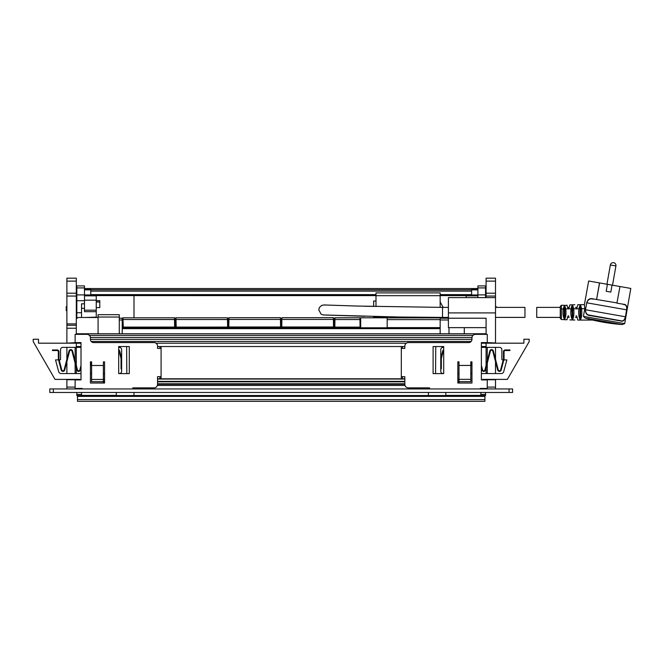 <?xml version="1.0" encoding="UTF-8"?>
<svg xmlns="http://www.w3.org/2000/svg" width="664" height="664" viewBox="0 0 664 664"><rect width="100%" height="100%" fill="white"/><g stroke="black" fill="none" stroke-linecap="round" stroke-linejoin="round"><path stroke-width="1" d="M76.302 281.121L76.302 278.174L66.881 278.174L66.881 296.053L76.302 296.053L76.302 281.121L66.881 281.121M76.302 334.349L76.302 296.053M81.008 346.517L76.302 346.517L76.302 342.591L66.881 343.18M76.302 379.393L76.302 379.916M76.302 388.938L76.302 388.457M66.881 388.938L66.881 379.393M66.881 347.363L66.881 359.29L64.142 369.865A1.237 1.237 0 0 1 61.744 369.865L58.93 358.983L58.93 351.712A1.768 1.768 0 0 0 57.162 349.953L52.456 349.953L52.456 350.542L57.162 350.542A1.179 1.179 0 0 1 58.341 351.712L58.341 359.058L61.171 370.014A1.826 1.826 0 0 0 64.707 370.014L69.604 351.115A1.237 1.237 0 0 1 71.994 351.115L76.883 370.014A1.826 1.826 0 0 0 80.419 370.014L81.008 367.74M66.881 361.639L66.881 373.558M76.302 328.224L66.881 328.224L66.881 342.948M66.881 328.224L66.881 296.053M76.302 325.277L66.881 325.277M76.302 379.742L66.881 379.742M98.081 314.686L119.279 314.686L98.081 314.686L98.081 333.76M119.279 314.686L119.279 333.76M98.081 317.5L78.061 317.5L76.302 318.836M96.255 300.717L99.791 300.717L99.791 307.615L96.255 307.615M84.486 295.845L96.255 295.845L96.255 294.957M96.255 295.845L96.255 300.169L84.486 300.169M96.255 317.5L96.255 300.169M81.539 395.37L116.275 395.37L116.275 392.466M66.881 310.677L66.234 310.677L66.234 306.56L66.881 306.56M81.539 312.719L76.825 312.719L76.825 285.91L84.486 285.91L84.486 311.673L96.255 311.673M76.825 287.919L84.486 287.919M76.825 294.907L84.486 294.907M76.825 300.717L84.486 300.717M84.486 308.353L81.539 308.353L81.539 303.822L84.486 303.822M81.539 308.353L81.539 317.5M480.852 395.553L480.852 394.433L485.558 394.433L485.558 395.553L81.539 395.52L81.539 394.433L76.825 394.433L76.825 392.466M81.539 394.433L81.539 392.466M81.539 395.553L76.825 395.553L76.825 394.433M76.825 312.719L76.825 317.882M84.486 294.957L90.785 294.957M84.486 294.982L96.255 294.982M84.486 317.5L96.255 317.151M477.906 288.931L471.606 288.931L471.606 289.786L90.785 289.786L90.785 288.931L84.486 288.931M471.606 294.982L471.606 289.786M477.906 288.549L84.486 288.549M484.911 395.553L77.472 395.553M484.911 396.391L77.472 396.391L77.472 401.313L484.911 401.313L484.911 395.711M471.606 291.139L90.785 291.139L90.785 294.982M90.785 291.139L90.785 289.786M77.472 396.391L77.472 395.711M509.056 392.466L49.8 392.466L49.8 388.938L512.583 388.938L512.583 392.466L509.056 392.466L509.056 388.938M76.302 347.363L76.302 365.391M76.302 367.748L76.302 373.558M157.551 378.804L404.841 378.804M486.089 379.393L486.089 379.916M157.368 385.452L405.023 385.452M76.302 333.76L486.089 333.76M89.391 335.378L472.992 335.378M90.404 337.445L471.988 337.445M82.187 388.938L82.187 388.457L75.123 388.457L75.123 379.916L81.008 379.916L81.008 342.591L75.123 342.591L75.123 334.349L86.893 334.349A3.536 3.536 0 0 1 90.428 337.876L90.428 339.354L471.955 339.337L471.955 337.876A3.536 3.536 0 0 1 475.49 334.349L487.268 334.349L487.268 342.591L481.375 342.591L481.375 379.916L487.268 379.916L487.268 388.457L480.205 388.457L480.205 388.938M91.2 341.445L471.191 341.445M486.089 297.605L486.089 278.174L495.51 278.174L495.51 342.948L486.089 342.591L486.089 346.517L481.375 346.517M157.551 346.517L404.841 346.517M174.524 320.388L175.387 320.397M227.495 320.388L228.35 320.397M280.465 320.397L281.295 320.397M333.403 320.397L334.349 320.397L334.382 318.346L334.971 317.774L359.929 317.774L334.971 317.815L334.955 319.55L359.946 319.55L359.929 317.815L360.519 318.346L359.929 317.774L360.676 320.397M174.557 322.206L175.354 322.206M227.528 322.206L228.316 322.206M280.49 322.206L281.262 322.206M333.436 322.206L334.316 322.206M174.59 324.04L175.329 324.04M227.561 324.04L228.283 324.04M280.523 324.04L281.229 324.04M333.469 324.04L334.282 324.04M122.226 328.049L440.166 328.049M122.226 318.214L119.279 318.214L122.226 318.214L122.226 333.76L122.226 328.638L440.166 328.638L440.166 333.76L440.166 319.982L448.407 319.982M440.166 318.214L448.407 318.214L448.407 297.605L495.51 297.605M440.166 301.929L443.195 307.391M375.99 306.552L375.99 292.899L440.166 292.899L440.166 307.391M387.178 317.865L440.166 317.865L440.166 327.634L387.178 327.634L387.178 319.625L440.166 319.625M375.99 316.562L375.99 317.035L387.178 317.035L378.638 317.035M375.99 317.035L373.633 317.035L373.633 316.504M373.633 306.494L373.633 301.024L375.99 301.024M387.178 317.79L360.676 317.79L360.676 327.792L387.178 327.792L387.178 317.035M440.166 317.865L440.166 317.4M486.089 327.634L448.407 327.634L448.407 318.214L486.089 318.214L486.089 334.349M486.089 388.938L486.089 388.457M486.089 379.742L495.51 379.742L495.51 388.938M495.51 347.363L495.51 359.29L498.249 369.865L493.352 350.966A1.826 1.826 0 0 0 489.824 350.966L484.936 369.865A1.237 1.237 0 0 1 482.537 369.865L481.375 365.391M495.51 361.639L495.51 373.558M464.302 327.634L464.302 333.76M448.997 333.76L448.997 327.634M466.128 297.605L466.128 294.957M480.852 395.37L445.818 395.37L445.818 392.466M495.51 306.56L496.157 306.56L496.157 307.391M485.558 297.605L485.558 285.91L477.906 285.91L477.906 297.605M485.558 287.919L477.906 287.919M485.558 294.907L477.906 294.907M480.852 394.433L480.852 392.466M485.558 394.433L485.558 392.466M477.906 294.957L471.606 294.957M477.906 294.982L466.128 294.982M477.906 295.845L466.128 295.845M459.007 379.343L459.007 381.651L470.784 381.651L470.784 379.343L459.007 379.343L459.007 361.847L457.828 361.847L457.828 383.037L471.955 383.037L471.955 361.847L470.784 361.847L470.784 379.343M470.784 365.441L459.007 365.441M471.955 339.354A3.237 3.237 0 0 1 468.718 342.591L408.368 342.591A3.536 3.536 0 0 0 404.841 346.127L404.841 348.417L401.305 348.417L401.305 376.679L404.841 376.679L404.841 384.332A3.536 3.536 0 0 0 408.368 387.867L429.566 387.867L429.566 388.938M486.089 373.558L486.089 367.748M486.089 365.391L486.089 347.363M402.484 378.804L402.484 376.679M402.484 348.417L402.484 346.517M433.102 346.533L433.102 373.616L443.701 373.616L443.701 346.533L433.102 346.533M401.305 348.417L401.305 346.517M401.305 378.804L401.305 376.679M487.268 373.558L487.268 363.191M487.268 360.842L487.268 347.363M91.607 365.499L91.607 361.847L90.428 361.847L90.428 383.037L104.563 383.037L104.563 361.847L103.385 361.847L103.385 381.709L91.607 381.709L91.607 365.499L103.385 365.499M91.607 379.459L103.385 379.459M90.428 339.354A3.237 3.237 0 0 0 93.665 342.591L154.015 342.591A3.536 3.536 0 0 1 157.551 346.127L157.551 348.417L161.086 348.417L161.086 376.679L157.551 376.679L157.551 384.332A3.536 3.536 0 0 1 154.015 387.867L132.825 387.867L132.825 388.938M159.908 346.517L159.908 348.417M159.908 376.679L159.908 378.804M129.289 373.616L118.69 373.616L118.69 346.533L129.289 346.533L129.289 373.616M75.123 373.558L75.123 363.191M75.123 360.842L75.123 347.363M161.086 376.679L161.086 378.804M161.086 346.517L161.086 348.417M133.995 295.613L133.995 317.799M133.995 392.466L133.995 395.52M84.486 289.106L90.727 289.106L90.785 292.085M84.486 289.877L90.727 289.877M477.906 289.106L471.664 289.106L471.606 292.085M477.906 289.877L471.664 289.877M428.388 392.466L428.388 395.52M126.816 373.616L126.641 346.533M103.385 379.393L104.563 379.393M103.269 383.037L103.269 381.709M76.302 343.18L38.495 343.18L38.495 339.238L33.2 339.238L33.2 341.587L55.021 379.393L79.78 379.393L79.78 379.916M79.78 388.457L79.78 388.938M60.515 349.712A2.357 2.357 0 0 1 62.872 347.363A2.357 2.357 0 0 0 60.515 349.712L60.515 359.315A0.589 0.589 0 0 1 59.934 359.905L55.519 359.905L58.556 359.905L61.171 370.014M58.648 371.599L55.519 359.905L58.648 371.599A2.648 2.648 0 0 0 61.204 373.558A2.648 2.648 0 0 1 58.648 371.599M118.69 347.363L119.279 347.363A2.357 2.357 0 0 1 121.636 349.712L121.636 371.209A2.357 2.357 0 0 1 119.279 373.558L118.69 373.558M104.563 373.558L103.385 373.558M91.607 373.558L90.428 373.558M81.008 373.558L61.204 373.558M62.872 347.363L81.008 347.363M118.69 350.443A1.237 1.237 0 0 1 119.13 351.115L121.047 358.527L121.047 368.852L121.636 368.852L121.636 358.452L119.703 350.966A1.826 1.826 0 0 0 118.69 349.762M90.487 361.847L91.607 366.188M64.142 369.865L69.031 350.966A1.826 1.826 0 0 1 72.567 350.966L77.456 369.865A1.237 1.237 0 0 0 79.846 369.865L81.008 365.391M91.093 361.847L91.607 363.839M501.868 349.712A2.357 2.357 0 0 0 499.511 347.363A2.357 2.357 0 0 1 501.868 349.712L501.868 359.315A0.589 0.589 0 0 0 502.457 359.905L503.221 359.905M501.179 373.558A2.648 2.648 0 0 0 503.735 371.599L506.873 359.905L503.735 371.599A2.648 2.648 0 0 1 501.179 373.558L481.375 373.558M502.457 359.905L506.873 359.905L503.827 359.905L501.212 370.014A1.826 1.826 0 0 1 497.676 370.014L492.788 351.115A1.237 1.237 0 0 0 490.389 351.115L485.5 370.014A1.826 1.826 0 0 1 481.973 370.014L481.375 367.74M59.171 359.905L59.934 359.905M486.089 343.18L523.888 343.18L523.888 339.238L529.191 339.238L529.191 341.587L507.362 379.393L482.612 379.393L482.612 379.916M482.612 388.457L482.612 388.938M459.123 383.037L459.123 381.651M459.007 379.393L457.828 379.393M435.576 373.616L435.75 346.533M499.511 347.363L481.375 347.363M443.701 347.363L443.112 347.363A2.357 2.357 0 0 0 440.755 349.712L440.755 371.209A2.357 2.357 0 0 0 443.112 373.558L443.701 373.558M457.828 373.558L459.007 373.558M470.784 373.558L471.955 373.558M498.249 369.865A1.237 1.237 0 0 0 500.639 369.865L503.461 358.983L503.461 351.712A1.768 1.768 0 0 1 505.221 349.953L509.935 349.953L509.935 350.542L505.221 350.542A1.179 1.179 0 0 0 504.051 351.712L504.051 359.058L501.212 370.014M471.905 361.847L470.784 366.188M443.701 349.762A1.826 1.826 0 0 0 442.689 350.966L440.755 358.452L440.755 368.852L441.344 368.852L441.344 358.527L443.261 351.115A1.237 1.237 0 0 1 443.701 350.443M471.299 361.847L470.784 363.839M563.213 308.934L564.192 305.905L564.192 318.886C563.047 316.479 562.723 313.159 563.213 308.934L561.387 308.976L561.387 319.525L560.275 318.346L560.275 317.4L536.728 317.4L536.728 307.391L560.275 307.391M568.824 316.155L568.077 315.906C567.355 317.873 567.355 317.873 568.077 315.906L568.724 315.906C569.446 317.873 569.446 317.873 568.724 315.906L568.077 315.906C566.55 320.961 566.55 320.978 568.052 315.956M569.247 317.334L567.537 317.4L567.048 319.401M576.692 316.089L576.684 316.072C578.219 321.368 578.195 321.318 576.618 315.906L575.962 315.906C575.24 317.873 575.24 317.873 575.962 315.906L576.618 315.906C577.34 317.873 577.34 317.873 576.618 315.906C577.34 317.873 577.34 317.873 576.618 315.906L575.895 316.081M564.192 316.18L564.84 316.172L564.84 318.919C565.919 316.537 566.234 313.192 565.769 308.876L564.84 305.872L564.192 305.905M564.192 308.611L564.84 308.619L564.84 316.172M572.077 308.611L572.077 316.18L572.733 316.172L572.733 319.235C573.845 316.786 574.169 313.292 573.704 308.743L572.733 305.548L572.077 305.573L572.077 308.611L572.733 308.619L572.733 316.172M579.971 305.407L579.971 316.18L580.626 316.172L580.626 319.384C581.747 316.902 582.079 313.333 581.614 308.685L580.626 305.398L579.971 305.407L578.9 308.702L576.618 308.876C577.34 306.917 577.34 306.917 576.618 308.876C577.34 306.917 577.34 306.917 576.618 308.876L575.962 308.876C575.24 306.917 575.24 306.917 575.962 308.876L575.962 308.876M579.971 308.611L580.626 308.619L580.626 316.172M568.724 308.876C569.446 306.917 569.446 306.917 568.724 308.876L568.077 308.876C567.355 306.917 567.355 306.917 568.077 308.876L568.749 308.818C570.285 303.664 570.276 303.689 568.724 308.876L568.052 308.826C566.55 303.805 566.55 303.822 568.077 308.876M560.275 318.346L560.275 306.444L561.387 305.266L567.048 305.39M577.763 304.701L584.395 304.66L584.801 308.685L583.399 316.363L585.175 318.056L592.67 320.04L585.938 318.272M586.586 318.454L589.715 319.293M590.553 319.508L591.234 319.683M579.971 316.18L579.971 319.384L580.626 319.384M579.971 319.384C578.751 316.902 578.402 313.333 578.9 308.702M572.077 305.573L571.04 308.777C570.542 313.275 570.891 316.753 572.077 319.218L572.733 319.235M564.192 318.886L564.84 318.919M565.819 315.408L565.753 316.072M568.027 316.022L567.587 317.251M576.684 308.71C578.219 303.415 578.195 303.473 576.618 308.876M570.882 312.395L571.463 306.693M594.255 319.658A194.818 93.4 100 0 0 603.128 322.181A194.818 194.818 0 0 0 622.135 324.572L585.175 318.056M585.382 310.611L585.482 309.739C585.374 313.474 586.943 315.417 590.18 315.583L620.765 320.969L590.362 315.375C587.134 315.192 585.532 313.325 585.573 309.756L625.364 316.769C624.558 320.206 622.981 321.517 620.624 320.712L587.839 314.827M626.783 308.984L626.658 309.831L586.702 302.784C587.889 299.24 590.022 297.945 593.118 298.9L593.226 299.157C590.122 298.219 587.98 299.431 586.802 302.801L585.482 309.739L586.893 301.995M620.765 320.969C623.089 321.791 624.641 320.397 625.43 316.786L626.592 309.814C627.007 306.311 625.978 304.544 623.488 304.494L625.131 304.768M622.135 324.572L624.691 323.642L630.8 288.433L619.969 286.524L616.922 303.149L623.703 304.295C626.169 304.319 627.156 306.162 626.658 309.831L625.372 317.118M624.691 323.642L583.399 316.363M593.118 298.9L616.964 302.917L619.969 286.524M619.852 286.508L612.05 285.13L610.822 292.085L606.191 291.272L607.411 284.317L588.669 281.005L584.395 304.66M587.889 300.128L588.594 299.497M588.96 299.281L590.595 298.817M607.411 284.317L612.05 285.13L610.822 292.085M495.51 317.4L524.95 317.4L524.95 307.391L495.51 307.391M360.668 327.12L360.535 319.55L360.668 327.12L360.079 327.12L359.946 319.55L360.535 319.55L360.444 318.081M359.73 327.709L360.311 327.128A0.589 0.589 0 0 1 359.73 327.709A0.589 0.589 0 0 0 360.311 327.128L360.079 327.12M334.233 327.12L334.365 319.55L334.233 327.12L359.73 327.12L335.171 327.128L335.171 327.709A0.589 0.589 180 0 1 334.581 327.128L335.171 327.12L334.581 327.128A0.589 0.589 0 0 0 335.171 327.709M334.822 327.12L334.955 319.55L334.365 319.55L334.457 318.081M280.573 326.987L281.162 326.995L281.312 319.425L281.179 326.995L280.225 327.584L229.18 327.584L229.18 326.995L228.59 326.995L280.814 326.995L280.225 326.995L280.225 327.584L229.18 327.584L228.233 326.995L228.366 319.425L228.233 326.995L280.573 326.987L280.424 317.699L228.972 317.699L228.823 326.987M280.457 320.289L281.046 320.397M176.217 327.676L176.217 327.095L227.611 327.086L227.462 317.799L176.01 317.799L175.993 319.517L228.067 319.525L228.051 318.38L227.462 317.799L176.01 317.799A0.589 0.589 180 0 0 175.42 318.38L175.404 319.525L175.993 319.517L176.217 327.086L175.628 327.103L227.852 327.103L227.262 327.086L227.262 327.676L176.217 327.684L175.628 327.103A0.589 0.589 -0 0 0 176.217 327.676L227.262 327.676L228.2 327.095L227.611 327.086M176.01 317.799L175.404 319.525L175.271 327.086L175.86 327.086M333.519 326.987L334.108 326.995L333.17 327.584L282.117 327.584L282.117 326.995L333.751 326.995L333.17 327.584L282.117 327.584L281.528 327.003L282.117 326.987L281.179 326.995L333.519 326.987L333.369 317.699L281.918 317.699L281.768 326.987M333.403 320.289L333.992 320.397M123.238 327.676L123.238 327.095L174.64 327.086L174.491 317.799L123.039 317.799L123.023 319.517L175.097 319.525L175.08 318.38L174.491 317.799L123.039 317.799A0.589 0.589 180 0 0 122.45 318.38L122.433 319.525L123.023 319.517L123.238 327.086L122.649 327.103L174.881 327.103L174.292 327.086L174.292 327.676L123.238 327.684L122.649 327.103A0.589 0.589 -0 0 0 123.238 327.676L174.292 327.676L175.23 327.095L174.64 327.086M123.039 317.799L122.433 319.525L122.3 327.086L122.89 327.086M66.881 293.189L76.302 293.189M76.302 323.891L66.881 323.891M75.123 387.104L66.881 387.104M98.081 317.035L119.279 317.035M96.255 301.995L99.791 301.995M471.606 294.625L440.166 294.625M375.99 294.625L90.785 294.625M484.911 399.587L77.472 399.587M466.128 295.596L440.166 295.596L466.128 295.613M375.99 295.596L96.255 295.596L375.99 295.613M53.336 392.466L53.336 388.938M157.551 379.036L404.841 379.036M103.385 381.352L104.563 381.352M157.551 381.352L404.841 381.352M457.828 381.352L459.007 381.352M157.551 384.248L404.841 384.248M157.551 384.273L404.841 384.273M76.302 343.213L81.008 343.213M156.023 343.213L406.368 343.213M481.375 343.213L486.089 343.213M174.532 320.986L175.379 320.986M227.511 320.986L228.341 320.986M280.474 320.986L281.279 320.986M333.411 320.986L334.341 320.986M119.279 319.982L122.226 319.982M375.99 295.688L440.166 295.688M495.51 296.053L486.089 296.053M486.089 293.189L495.51 293.189M486.089 281.121L495.51 281.121M487.268 387.104L495.51 387.104M495.51 312.918L448.407 312.918M561.387 308.976L561.387 305.266M584.801 308.685L581.614 308.685M575.904 308.718L573.704 308.743M571.04 308.777L568.749 308.818M568.052 308.826L565.769 308.876M564.84 305.872L564.84 308.619M572.077 316.18L572.077 319.218M572.733 305.548L572.733 308.619M580.626 305.398L580.626 308.619M599.617 282.939L596.596 299.414L599.501 282.914M615.569 265.899L610.349 264.977L606.954 284.233L610.349 264.977A2.822 2.822 0 0 1 613.619 262.687A2.822 2.822 0 0 1 615.91 265.965L615.569 265.899M324.298 304.975L321.824 305.332L319.475 307.357L318.753 309.839L321.127 314.205L323.194 314.952L399.114 317.018L442.523 317.4L442.523 307.391L357.606 306.071L323.99 304.95M359.963 320.363L359.946 319.508M360.535 319.508L360.519 318.346M334.365 319.508L334.971 317.815L334.382 318.346M228.366 319.425L228.972 317.699L228.366 319.425L281.03 319.425L280.424 317.699L228.972 317.699M229.18 327.584L229.18 327.584A0.589 0.589 0 0 1 228.59 327.003M280.225 327.584A0.589 0.589 0 0 0 280.814 327.003L280.814 327.003M227.262 327.676L227.262 327.684A0.589 0.589 0 0 0 227.852 327.103L227.852 327.103M281.312 319.425L281.918 317.699L281.312 319.425L333.975 319.425L333.369 317.699L281.918 317.699M282.117 327.584L282.117 327.584A0.589 0.589 0 0 1 281.528 327.003L281.528 327.003M333.17 327.584A0.589 0.589 0 0 0 333.751 327.003L333.751 327.003M174.292 327.676L174.292 327.684A0.589 0.589 0 0 0 174.881 327.103L174.881 327.103M96.255 300.667L99.791 300.667M76.825 310.677L76.302 310.677M76.825 306.56L76.302 306.56M96.255 310.179L84.486 310.179M480.852 395.512L81.539 395.512M103.269 381.825L104.563 381.825M157.551 381.825L404.841 381.825M457.828 381.825L459.123 381.825M157.551 383.784L404.841 383.784M577.157 317.4L575.431 317.4M577.157 307.391L575.431 307.391M569.264 307.391L567.537 307.391M603.128 322.181A194.818 194.818 0 0 1 592.67 320.04L577.763 320.089M561.387 319.525L566.981 319.791M569.845 319.899L574.833 320.031M569.845 304.892L574.833 304.751M613.619 262.687A2.822 2.822 0 0 1 615.91 265.965L612.515 285.213M373.633 306.386L364.918 306.278M326.124 305.042L324.804 305.025M364.702 316.28L325.725 315.043M448.407 307.391L442.523 307.391M448.407 317.4L442.523 317.4M281.03 319.425L280.424 317.699M228.067 319.525L227.462 317.799M333.975 319.425L333.369 317.699M175.097 319.525L174.491 317.799"/></g></svg>
